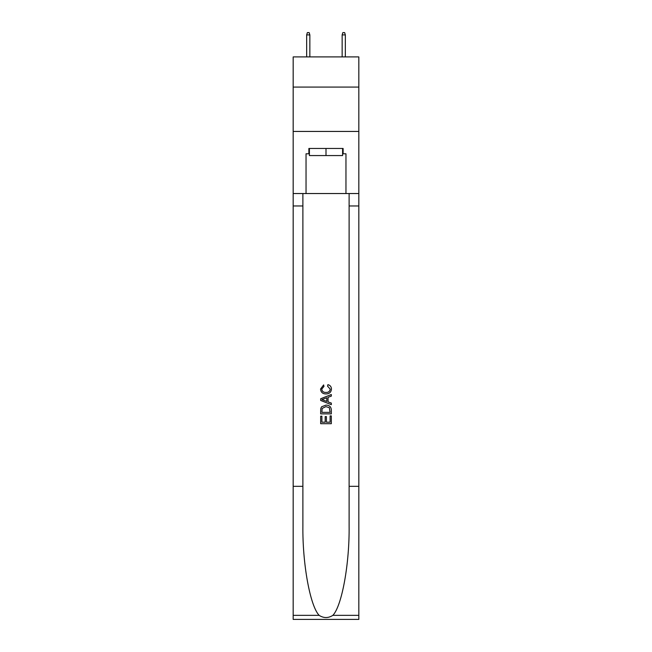 <?xml version="1.0" encoding="UTF-8"?>
<svg xmlns="http://www.w3.org/2000/svg" width="652" height="652" viewBox="0 0 652 652"><rect width="100%" height="100%" fill="white"/><g stroke="black" fill="none" stroke-linecap="round" stroke-linejoin="round"><path stroke-width="0.98" d="M358.828 87.075L358.828 56.911L293.172 56.911L293.172 87.075L358.828 87.075L358.828 131.435L293.172 131.435L293.172 87.075M342.593 148.469L342.593 155.567L309.407 155.567L309.407 148.469M326 148.469L326 155.567M330.091 415.911L330.091 422.186L326.407 422.186L330.091 422.186L330.091 415.911L331.322 415.911L331.322 423.694L320.67 423.694L320.67 416.188L320.67 423.694M325.177 416.595L325.177 422.186L321.901 422.186L325.177 422.186L325.177 416.595L326.407 416.595L326.407 422.186M321.591 406.791L320.825 408.339L321.591 406.791L325.935 405.128C329.341 405.112 331.135 406.758 331.322 410.051L331.322 413.865L320.67 413.865L320.67 410.222L320.67 413.865M327.907 384.656L327.557 386.155L327.907 384.656C330.165 385.242 331.346 386.693 331.452 389C331.167 392.268 329.325 393.914 325.918 393.938L325.918 393.938C322.642 393.865 320.849 392.227 320.539 389.032L323.628 384.924L323.954 386.432L321.762 389.105C322.08 391.404 323.465 392.512 325.91 392.431C328.404 392.561 329.839 391.469 330.23 389.138L327.565 386.155M332.862 615.349L358.828 615.349L358.828 619.4L293.172 619.4L293.172 486.319L302.887 486.319L302.887 525.887C302.414 563.703 310.091 605.944 319.138 615.349C323.71 618.267 328.282 618.267 332.862 615.349C341.909 605.944 349.586 563.703 349.113 525.887L349.113 193.538M320.67 398.755L320.67 400.45L331.322 404.672L320.67 400.45L320.67 398.755L331.322 394.525L320.67 398.755M349.113 486.319L358.828 486.319L358.828 131.435M293.172 486.319L293.172 131.435M302.887 193.538L302.887 486.319M358.828 615.349L358.828 486.319M293.172 193.538L306.041 193.538L306.041 153.79L309.407 153.79M342.593 153.79L343.123 153.79L343.123 148.469L308.877 148.469L308.877 153.79M343.123 153.79L345.959 153.79L345.959 193.538L358.828 193.538M306.041 193.538L345.959 193.538M331.322 394.525L331.322 396.123L328.046 397.329L328.046 401.868L331.322 403.083L331.322 404.672M323.865 400.328L326.815 401.42L326.815 397.785L321.901 399.603L323.865 400.328M326.815 397.785L326.815 401.42M320.67 410.222L320.825 408.339M329.333 407.655L330.091 412.366L329.333 407.655L325.91 406.628L322.121 408.445L321.901 412.366L330.091 412.366L321.901 412.366M320.67 416.188L321.901 416.188L321.901 422.186M309.855 56.911L309.855 34.906L306.66 34.906L306.66 56.911M306.66 34.906L307.369 32.6L309.146 32.6L309.855 34.906M342.145 34.906L342.854 32.6L344.631 32.6L345.34 34.906L342.145 34.906L342.145 56.911M345.34 34.906L345.34 56.911M349.113 205.959L358.828 205.959M302.887 205.959L293.172 205.959M293.172 615.349L319.138 615.349"/></g></svg>
